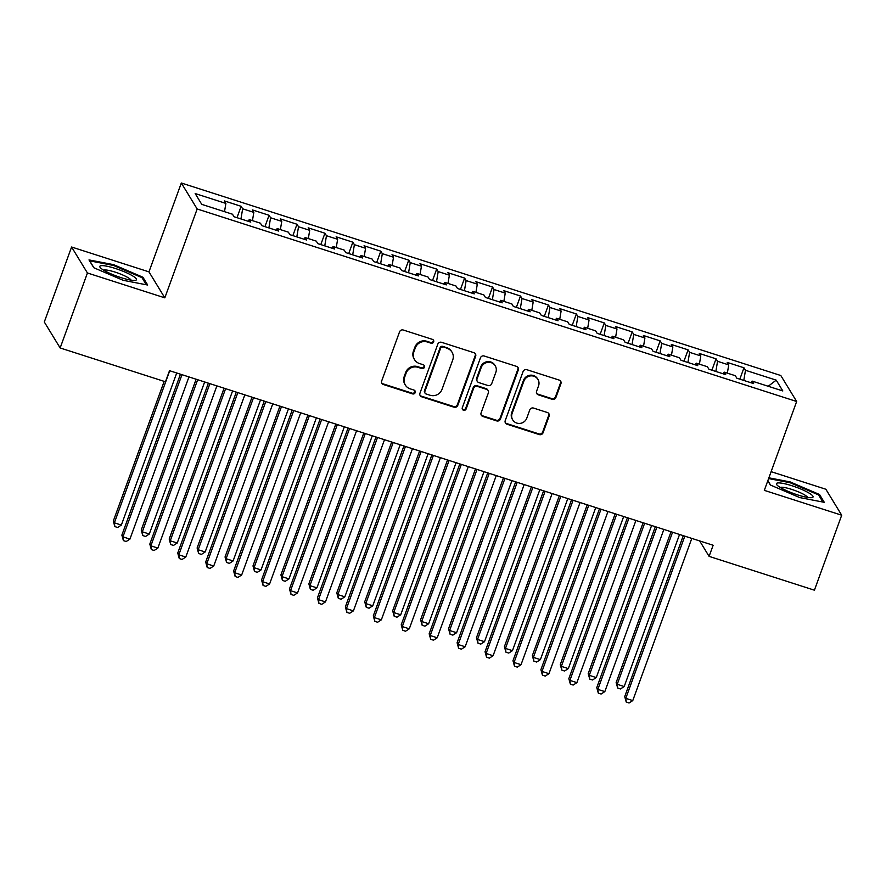 <?xml version="1.0" encoding="UTF-8"?>
<svg xmlns="http://www.w3.org/2000/svg" width="886" height="886" viewBox="0 0 886 886"><rect width="100%" height="100%" fill="white"/><g stroke="black" fill="none" stroke-linecap="round" stroke-linejoin="round"><path stroke-width="1.33" d="M433.653 341.896A2.06 1.982 148.6 0 0 432.423 339.371L403.285 330.024A2.946 2.835 148.6 0 0 399.553 331.862L381.7 380.925A2.946 2.835 148.6 0 0 383.45 384.535L412.577 393.893A2.06 1.982 148.6 0 0 415.036 390.914A2.06 1.982 148.6 0 0 413.972 390.073L410.196 388.865A9.425 9.07 148.6 0 1 404.603 377.325L406.087 373.239A9.425 9.07 148.6 0 1 418.037 367.336L421.814 368.543A2.06 1.982 148.6 0 0 424.261 365.564A2.06 1.982 148.6 0 0 423.198 364.722L419.421 363.515A9.425 9.07 148.6 0 1 413.828 351.975L415.312 347.888A9.425 9.07 148.6 0 1 427.262 341.985L431.039 343.192A2.06 1.982 148.6 0 0 433.653 341.896M414.559 359.705L414.127 358.996A9.425 9.07 148.6 0 1 413.397 351.277L414.892 347.179A9.425 9.07 148.6 0 1 426.83 341.276L430.607 342.494A2.06 1.982 148.6 0 0 433.232 339.881M381.733 382.974A2.946 2.835 148.6 0 0 383.018 383.837L412.156 393.185A2.06 1.982 148.6 0 0 414.781 390.582M405.323 385.056L404.902 384.347A9.425 9.07 148.6 0 1 404.171 376.628L405.655 372.53A9.425 9.07 148.6 0 1 417.605 366.627L421.382 367.845A2.06 1.982 148.6 0 0 424.006 365.231M552.177 399.298A2.946 2.835 148.6 0 0 555.921 397.449L560.927 383.682A2.946 2.835 148.6 0 0 559.177 380.083L526.816 369.695A2.946 2.835 148.6 0 0 523.083 371.533L505.23 420.595A2.946 2.835 148.6 0 0 506.98 424.206L539.33 434.594A2.946 2.835 148.6 0 0 543.063 432.756L549.121 416.121A2.946 2.835 148.6 0 0 547.371 412.522L533.527 408.069A2.946 2.835 148.6 0 0 529.784 409.919L526.782 418.159A7.885 7.575 148.6 0 1 512.728 419.909A7.885 7.575 148.6 0 1 512.119 413.452L523.87 381.146A7.885 7.575 148.6 0 1 537.935 379.396A7.885 7.575 148.6 0 1 538.544 385.864L536.584 391.247A2.946 2.835 148.6 0 0 538.334 394.846L552.177 399.298L551.756 398.6A2.946 2.835 148.6 0 0 555.489 396.751L560.495 382.985A2.946 2.835 148.6 0 0 560.461 380.936M713.141 545.255L169.514 370.68L165.472 381.788L60.148 347.965L87.437 272.988L164.818 297.84L197.168 208.974L796.658 401.491L764.319 490.357L841.7 515.209L814.411 590.187L709.088 556.364L713.141 545.255M475.649 356.305A2.946 2.835 148.6 0 0 473.899 352.694L441.538 342.306A2.946 2.835 148.6 0 0 437.806 344.145L419.953 393.218A2.946 2.835 148.6 0 0 421.703 396.817L454.053 407.206A2.946 2.835 148.6 0 0 457.785 405.367L475.649 356.305L475.217 355.596A2.946 2.835 148.6 0 0 475.184 353.547M484.177 355.995L516.538 366.383A2.946 2.835 148.6 0 1 518.288 369.994L500.424 419.056A2.946 2.835 148.6 0 1 496.692 420.905L482.848 416.453A2.946 2.835 148.6 0 1 481.098 412.854L488.341 392.952A2.946 2.835 148.6 0 0 486.591 389.342L477.399 386.396A2.946 2.835 148.6 0 0 473.667 388.245L466.125 408.955A2.06 1.982 148.6 0 1 462.448 409.41A2.06 1.982 148.6 0 1 462.293 407.726L480.445 357.844A2.946 2.835 148.6 0 1 484.177 355.995M197.168 208.974L181.32 183.003L780.81 375.52L796.658 401.491M236.994 217.679L241.125 206.305L224.368 200.923L225.886 203.415L195.164 193.547L201.753 204.356L232.486 214.224L234.004 216.716L250.771 222.098L249.243 219.606L260.418 223.194L261.946 225.686L278.702 231.069L277.185 228.577L288.36 232.165L289.877 234.657L306.634 240.04L305.116 237.548L316.291 241.136L317.808 243.628L334.576 249.01L333.058 246.518L344.233 250.107L345.75 252.599L362.507 257.981L360.99 255.489L372.164 259.077L373.682 261.569L390.449 266.952L388.921 264.46L400.095 268.048L401.624 270.54L418.38 275.923L416.863 273.431L428.038 277.019L429.555 279.511L446.311 284.893L444.794 282.401L455.969 285.99L457.486 288.482L474.254 293.864L472.736 291.372L483.911 294.96L485.428 297.452L502.185 302.835L500.668 300.343L511.842 303.931L513.359 306.423L530.127 311.806L528.599 309.314L539.773 312.902L541.302 315.394L558.058 320.776L556.541 318.284L567.716 321.873L569.233 324.365L586 329.747L584.472 327.255L595.647 330.843L597.164 333.335L613.932 338.718L612.414 336.226L623.589 339.825L625.106 342.317L641.863 347.7L640.345 345.208L651.52 348.796L653.037 351.288L669.805 356.67L668.277 354.178L679.451 357.767L680.98 360.259L697.736 365.641L696.219 363.149L707.393 366.738L708.911 369.229L725.678 374.612L724.15 372.12L735.325 375.708L736.842 378.2L753.609 383.583L752.092 381.091L750.951 382.73M241.125 206.305L242.653 208.797L253.828 212.385L252.444 220.636M264.925 226.65L269.067 215.276L252.3 209.893L253.828 212.385M269.067 215.276L270.584 217.768L281.759 221.356L280.375 229.607M292.867 235.621L296.998 224.247L280.242 218.864L281.759 221.356M296.998 224.247L298.527 226.738L309.701 230.327L308.317 238.578M320.798 244.591L324.94 233.217L308.173 227.835L309.701 230.327M324.94 233.217L326.458 235.709L337.632 239.298L336.248 247.548M348.73 253.562L352.872 242.188L336.115 236.806L337.632 239.298M352.872 242.188L354.389 244.68L365.564 248.268L364.19 256.519M376.672 262.533L380.803 251.159L364.046 245.776L365.564 248.268M380.803 251.159L382.331 253.651L393.506 257.239L392.121 265.49M404.603 271.504L408.745 260.13L391.977 254.747L393.506 257.239M408.745 260.13L410.262 262.621L421.437 266.21L420.053 274.461M432.545 280.474L436.676 269.1L419.92 263.718L421.437 266.21M436.676 269.1L438.205 271.592L449.379 275.181L447.995 283.431M460.476 289.445L464.618 278.071L447.851 272.689L449.379 275.181M464.618 278.071L466.136 280.563L477.31 284.151L475.926 292.402M488.407 298.416L492.55 287.042L475.793 281.659L477.31 284.151M492.55 287.042L494.067 289.534L505.241 293.122L503.868 301.373M516.35 307.387L520.481 296.013L503.724 290.63L505.241 293.122M520.481 296.013L522.009 298.504L533.184 302.093L531.799 310.344M544.281 316.357L548.423 304.983L531.655 299.601L533.184 302.093M548.423 304.983L549.94 307.475L561.115 311.064L559.73 319.314M572.223 325.328L576.354 313.954L559.598 308.572L561.115 311.064M576.354 313.954L577.882 316.446L589.057 320.034L587.673 328.285M600.154 334.299L604.296 322.925L587.529 317.542L589.057 320.034M604.296 322.925L605.814 325.417L616.988 329.005L615.604 337.256M628.085 343.27L632.227 331.907L615.471 326.524L616.988 329.005M632.227 331.907L633.745 334.399L644.919 337.987L643.546 346.227M656.028 352.24L660.159 340.877L643.402 335.495L644.919 337.987M660.159 340.877L661.687 343.369L672.862 346.958L671.477 355.197M683.959 361.211L688.101 349.848L671.333 344.466L672.862 346.958M688.101 349.848L689.618 352.34L700.793 355.928L699.408 364.168M711.901 370.182L716.032 358.819L699.275 353.436L700.793 355.928M716.032 358.819L717.56 361.311L728.735 364.899L727.351 373.139M739.832 379.153L743.974 367.79L727.207 362.407L728.735 364.899M743.974 367.79L745.491 370.282L776.225 380.149L782.814 390.959L752.092 381.091M724.15 372.12L723.02 373.759M745.491 370.282L743.797 380.426M776.225 380.149L768.217 386.263M696.219 363.149L695.078 364.788M717.56 361.311L715.855 371.455M668.277 354.178L667.147 355.818M689.618 352.34L687.924 362.485M640.345 345.208L639.205 346.836M661.687 343.369L659.981 353.514M612.414 336.226L611.274 337.865M633.745 334.399L632.05 344.543M584.472 327.255L583.342 328.894M605.814 325.417L604.119 335.572M556.541 318.284L555.4 319.924M577.882 316.446L576.177 326.602M528.599 309.314L527.469 310.953M549.94 307.475L548.246 317.631M500.668 300.343L499.527 301.982M522.009 298.504L520.303 308.66M472.736 291.372L471.596 293.011M494.067 289.534L492.372 299.69M444.794 282.401L443.664 284.041M466.136 280.563L464.441 290.719M416.863 273.431L415.722 275.07M438.205 271.592L436.499 281.748M388.921 264.46L387.791 266.099M410.262 262.621L408.568 272.777M360.99 255.489L359.849 257.128M382.331 253.651L380.626 263.806M333.058 246.518L331.918 248.158M354.389 244.68L352.694 254.836M305.116 237.548L303.987 239.187M326.458 235.709L324.763 245.865M277.185 228.577L276.044 230.216M298.527 226.738L296.821 236.894M249.243 219.606L248.113 221.245M270.584 217.768L268.89 227.923M242.653 208.797L240.948 218.942M699.674 540.936L709.088 556.364M841.7 515.209L825.852 489.238L771.119 471.662M164.818 297.84L148.97 271.869L71.589 247.017L87.437 272.988M71.589 247.017L44.3 321.995L60.148 347.965M148.97 271.869L181.32 183.003M225.886 203.415L224.512 211.665M142.912 277.218L113.574 264.648L88.999 259.908L93.772 267.727L123.121 280.297L147.685 285.037L142.912 277.218L142.458 278.47M767.797 480.788L770.377 485.007L799.715 497.578L824.29 502.318L819.517 494.499L790.168 481.929L768.882 477.82M419.986 395.256A2.946 2.835 148.6 0 0 421.271 396.12L453.632 406.508A2.946 2.835 148.6 0 0 457.364 404.658L475.217 355.596M443.166 347.09A2.06 1.982 148.6 0 0 440.552 348.375L424.881 391.446A2.06 1.982 148.6 0 0 426.1 393.971L430.075 395.245A9.425 9.07 148.6 0 0 442.025 389.342L452.746 359.904A9.425 9.07 148.6 0 0 447.142 348.364L442.745 346.382A2.06 1.982 148.6 0 0 440.132 347.677L440.552 348.375M425.036 393.14L424.604 392.432A2.06 1.982 148.6 0 1 424.449 390.748L440.132 347.677M452.015 352.174L451.594 351.476A9.425 9.07 148.6 0 0 446.721 347.666L447.142 348.364M442.745 346.382L446.721 347.666M481.131 414.903A2.946 2.835 148.6 0 0 482.416 415.755L496.271 420.197A2.946 2.835 148.6 0 0 500.003 418.358L517.856 369.296A2.946 2.835 148.6 0 0 517.823 367.247M488.108 390.538L487.688 389.829A2.946 2.835 148.6 0 0 486.159 388.644L476.978 385.698A2.946 2.835 148.6 0 0 473.246 387.536L465.704 408.258L466.125 408.955M462.27 409.044A2.06 1.982 148.6 0 0 465.704 408.258M495.85 372.308A7.885 7.575 148.6 0 0 487.809 362.352A7.885 7.575 148.6 0 0 481.187 367.59L477.045 378.975A2.946 2.835 148.6 0 0 478.794 382.575L487.976 385.532A2.946 2.835 148.6 0 0 491.708 383.682L495.85 372.308M495.252 365.84L494.82 365.143A7.885 7.575 148.6 0 0 480.755 366.893L481.187 367.59M477.266 381.39L476.845 380.681A2.946 2.835 148.6 0 1 476.613 378.267L480.755 366.893M536.628 393.295A2.946 2.835 148.6 0 0 537.902 394.148L551.756 398.6M537.935 379.396L537.503 378.699A7.885 7.575 148.6 0 0 523.449 380.448L523.87 381.146M512.728 419.909L512.296 419.211A7.885 7.575 148.6 0 1 511.687 412.743L523.449 380.448M505.264 422.644A2.946 2.835 148.6 0 0 506.548 423.508L538.909 433.896A2.946 2.835 148.6 0 0 542.642 432.047L548.689 415.423A2.946 2.835 148.6 0 0 548.655 413.374M113.297 265.412L113.574 264.648M789.902 482.693L790.168 481.929M819.063 495.75L819.517 494.499M164.154 381.368L113.308 521.068L114.372 522.818L121.36 525.066L176.713 372.995M169.724 370.747L114.372 522.818L114.837 526.583L113.308 521.068M121.36 525.066L117.628 527.48L114.837 526.583M180.445 374.191L121.869 535.111L122.944 536.861L181.973 374.678M129.932 539.109L126.2 541.512L123.409 540.615L122.944 536.861L129.932 539.109L188.951 376.927M123.409 540.615L121.869 535.111M196.127 379.23L141.239 530.038L142.314 531.799L149.291 534.036L204.644 381.966M197.667 379.717L142.314 531.799L142.768 535.554L141.239 530.038M149.291 534.036L145.57 536.451L142.768 535.554M224.069 388.201L169.182 539.009L170.245 540.77L177.233 543.007L232.586 390.936M225.598 388.688L170.245 540.77L170.71 544.525L169.182 539.009M177.233 543.007L173.501 545.422L170.71 544.525M208.376 383.162L149.812 544.082L150.875 545.831L209.904 383.66M157.863 548.08L154.131 550.483L151.34 549.586L150.875 545.831L157.863 548.08L216.893 385.897M151.34 549.586L149.812 544.082M236.307 392.133L177.743 553.052L178.817 554.802L237.847 392.631M185.794 557.05L182.073 559.454L179.271 558.557L178.817 554.802L185.794 557.05L244.824 394.868M179.271 558.557L177.743 553.052M132.479 275.801A19.514 3.411 20 0 0 109.942 266.907A19.514 3.411 20 0 0 100.339 267.672A19.514 3.411 20 0 0 103.806 270.263A19.514 3.411 20 0 0 135.226 280.364A19.514 3.411 20 0 0 132.479 275.801M131.062 280.142A14.774 2.58 20 0 0 128.071 277.661A14.774 2.58 20 0 0 114.139 271.803A14.774 2.58 20 0 0 103.673 270.175M93.949 267.805L89.707 260.849L113.519 265.457L141.948 277.628L146.312 284.771M809.073 493.081A19.514 3.411 20 0 0 786.547 484.188A19.514 3.411 20 0 0 776.944 484.952A19.514 3.411 20 0 0 780.411 487.544A19.514 3.411 20 0 0 811.831 497.644A19.514 3.411 20 0 0 809.073 493.081M807.655 497.423A14.774 2.58 20 0 0 804.676 494.942A14.774 2.58 20 0 0 790.733 489.083A14.774 2.58 20 0 0 780.278 487.455M770.554 485.085L767.852 480.655M768.605 478.573L790.124 482.726L818.553 494.909L822.917 502.052M252.001 397.172L197.113 547.98L198.187 549.741L205.164 551.978L260.517 399.907M253.529 397.659L198.187 549.741L198.641 553.495L197.113 547.98M205.164 551.978L201.432 554.392L198.641 553.495M279.943 406.142L225.044 556.951L226.118 558.712L233.107 560.949L288.448 408.878M281.471 406.641L226.118 558.712L226.583 562.466L225.044 556.951M233.107 560.949L229.374 563.363L226.583 562.466M264.249 401.103L205.685 562.023L206.748 563.773L265.778 401.602M213.736 566.021L210.004 568.424L207.213 567.527L206.748 563.773L213.736 566.021L272.766 403.839M207.213 567.527L205.685 562.023M292.181 410.074L233.616 570.994L234.69 572.744L293.709 410.572M241.668 574.992L237.935 577.395L235.144 576.498L234.69 572.744L241.668 574.992L300.697 412.81M235.144 576.498L233.616 570.994M307.874 415.113L252.986 565.921L254.049 567.682L261.038 569.919L316.391 417.849M309.402 415.612L254.049 567.682L254.515 571.437L252.986 565.921M261.038 569.919L257.305 572.334L254.515 571.437M320.123 419.045L261.547 579.965L262.621 581.714L321.651 419.543M269.61 583.963L265.878 586.366L263.087 585.469L262.621 581.714L269.61 583.963L328.628 421.78M263.087 585.469L261.547 579.965M335.805 424.084L280.917 574.892L281.992 576.653L288.969 578.89L344.322 426.819M337.344 424.582L281.992 576.653L282.446 580.408L280.917 574.892M288.969 578.89L285.248 581.305L282.446 580.408M348.054 428.016L289.489 588.935L290.553 590.685L349.582 428.514M297.541 592.933L293.809 595.337L291.018 594.44L290.553 590.685L297.541 592.933L356.571 430.751M291.018 594.44L289.489 588.935M363.747 433.055L308.86 583.863L309.923 585.624L316.911 587.861L372.264 435.79M365.276 433.553L309.923 585.624L310.388 589.378L308.86 583.863M316.911 587.861L313.179 590.275L310.388 589.378M375.985 436.986L317.421 597.906L318.495 599.656L377.525 437.485M325.472 601.904L321.751 604.307L318.949 603.41L318.495 599.656L325.472 601.904L384.502 439.722M318.949 603.41L317.421 597.906M391.678 442.025L336.791 592.834L337.865 594.595L344.842 596.832L400.195 444.761M393.207 442.524L337.865 594.595L338.319 598.349L336.791 592.834M344.842 596.832L341.11 599.246L338.319 598.349M403.927 445.957L345.363 606.877L346.426 608.627L405.456 446.455M353.414 610.875L349.682 613.278L346.891 612.381L346.426 608.627L353.414 610.875L412.444 448.693M346.891 612.381L345.363 606.877M419.621 450.996L364.722 601.804L365.796 603.565L372.784 605.803L428.126 453.732M421.149 451.495L365.796 603.565L366.261 607.32L364.722 601.804M372.784 605.803L369.052 608.217L366.261 607.32M431.859 454.928L373.294 615.848L374.368 617.597L433.387 455.426M381.345 619.846L377.613 622.249L374.822 621.352L374.368 617.597L381.345 619.846L440.375 457.663M374.822 621.352L373.294 615.848M447.552 459.967L392.664 610.775L393.727 612.536L400.716 614.773L456.068 462.702M449.08 460.465L393.727 612.536L394.192 616.291L392.664 610.775M400.716 614.773L396.983 617.188L394.192 616.291M459.801 463.899L401.225 624.818L402.299 626.568L461.329 464.397M409.288 628.816L405.555 631.22L402.765 630.323L402.299 626.568L409.288 628.816L468.306 466.634M402.765 630.323L401.225 624.818M475.483 468.938L420.595 619.746L421.67 621.507L428.647 623.744L484 471.673M477.022 469.436L421.67 621.507L422.124 625.261L420.595 619.746M428.647 623.744L424.926 626.158L422.124 625.261M487.732 472.869L429.167 633.789L430.231 635.539L489.26 473.368M437.219 637.787L433.487 640.201L430.696 639.304L430.231 635.539L437.219 637.787L496.249 475.605M430.696 639.304L429.167 633.789M503.425 477.908L448.537 628.717L449.601 630.478L456.589 632.715L511.942 480.644M504.954 478.407L449.601 630.478L450.066 634.232L448.537 628.717M456.589 632.715L452.857 635.129L450.066 634.232M515.663 481.84L457.098 642.76L458.173 644.51L517.202 482.338M465.15 646.758L461.429 649.172L458.627 648.275L458.173 644.51L465.15 646.758L524.18 484.576M458.627 648.275L457.098 642.76M531.356 486.879L476.469 637.687L477.543 639.448L484.52 641.685L539.873 489.615M532.885 487.378L477.543 639.448L477.997 643.203L476.469 637.687M484.52 641.685L480.788 644.1L477.997 643.203M543.605 490.811L485.041 651.731L486.104 653.48L545.134 491.309M493.092 655.729L489.36 658.143L486.569 657.246L486.104 653.48L493.092 655.729L552.122 493.546M486.569 657.246L485.041 651.731M559.299 495.85L504.4 646.658L505.474 648.419L512.462 650.656L567.804 498.585M560.827 496.348L505.474 648.419L505.939 652.174L504.4 646.658M512.462 650.656L508.73 653.071L505.939 652.174M571.536 499.782L512.972 660.701L514.046 662.451L573.065 500.28M521.023 664.699L517.291 667.114L514.5 666.217L514.046 662.451L521.023 664.699L580.053 502.517M514.5 666.217L512.972 660.701M587.23 504.821L532.342 655.629L533.405 657.39L540.394 659.627L595.746 507.556M588.758 505.319L533.405 657.39L533.87 661.144L532.342 655.629M540.394 659.627L536.661 662.041L533.87 661.144M599.479 508.763L540.903 669.672L541.977 671.422L601.007 509.251M548.966 673.67L545.233 676.084L542.442 675.187L541.977 671.422L548.966 673.67L607.984 511.488M542.442 675.187L540.903 669.672M615.161 513.791L560.273 664.6L561.347 666.361L568.325 668.598L623.678 516.527M616.7 514.29L561.347 666.361L561.802 670.115L560.273 664.6M568.325 668.598L564.603 671.012L561.802 670.115M627.41 517.734L568.845 678.643L569.908 680.393L628.938 518.221M576.897 682.641L573.164 685.055L570.374 684.158L569.908 680.393L576.897 682.641L635.927 520.459M570.374 684.158L568.845 678.643M643.103 522.762L588.215 673.582L589.279 675.331L596.267 677.568L651.62 525.498M644.631 523.261L589.279 675.331L589.744 679.086L588.215 673.582M596.267 677.568L592.535 679.983L589.744 679.086M655.341 526.705L596.776 687.614L597.851 689.374L656.88 527.192M604.828 691.612L601.107 694.026L598.305 693.129L597.851 689.374L604.828 691.612L663.858 529.429M598.305 693.129L596.776 687.614M671.034 531.744L616.147 682.552L617.221 684.302L624.198 686.539L679.551 534.468M672.563 532.231L617.221 684.302L617.675 688.057L616.147 682.552M624.198 686.539L620.466 688.954L617.675 688.057M683.283 535.676L624.719 696.584L625.782 698.345L684.812 536.163M632.77 700.582L629.038 702.997L626.247 702.1L625.782 698.345L632.77 700.582L691.8 538.4M626.247 702.1L624.719 696.584M426.83 341.276L427.262 341.985M414.892 347.179L415.312 347.888M413.397 351.277L413.828 351.975M421.382 367.845L421.814 368.543M417.605 366.627L418.037 367.336M405.655 372.53L406.087 373.239M404.171 376.628L404.603 377.325M412.156 393.185L412.577 393.893M383.018 383.837L383.45 384.535M430.607 342.494L431.039 343.192M457.364 404.658L457.785 405.367M453.632 406.508L454.053 407.206M421.271 396.12L421.703 396.817M424.449 390.748L424.881 391.446M517.856 369.296L518.288 369.994M500.003 418.358L500.424 419.056M496.271 420.197L496.692 420.905M482.416 415.755L482.848 416.453M486.159 388.644L486.591 389.342M476.978 385.698L477.399 386.396M473.246 387.536L473.667 388.245M476.613 378.267L477.045 378.975M537.902 394.148L538.334 394.846M511.687 412.743L512.119 413.452M548.689 415.423L549.121 416.121M542.642 432.047L543.063 432.756M538.909 433.896L539.33 434.594M506.548 423.508L506.98 424.206M560.495 382.985L560.927 383.682M555.489 396.751L555.921 397.449"/></g></svg>
